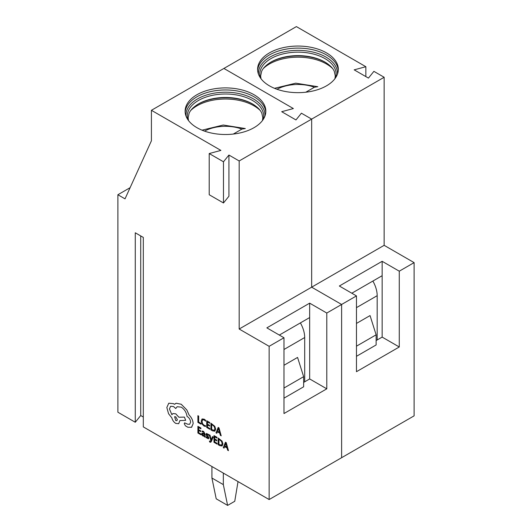 <?xml version="1.0" encoding="UTF-8"?>
<svg xmlns="http://www.w3.org/2000/svg" width="532" height="532" viewBox="0 0 532 532"><rect width="100%" height="100%" fill="white"/><g stroke="black" fill="none" stroke-linecap="round" stroke-linejoin="round"><path stroke-width="0.8" d="M204.527 131.118A30.524 17.623 180 0 1 241.92 129.09L233.309 134.064M241.92 129.09L245.312 128.551L223.254 125.027L202.027 130.167M300.387 322.911A21.187 12.236 60 0 1 304.696 337.527L304.696 381.816M283.982 388.028L303.646 376.669L297.561 357.431L283.982 365.271M223.334 484.619L227.616 505.4L216.205 498.81L211.922 478.029L223.334 484.619L223.334 473.108M211.922 466.517L211.922 478.029M227.616 505.4L234.752 501.284L238.03 481.586M283.982 398.155L303.646 386.797L303.646 376.669M372.872 281.056A21.187 12.236 60 0 1 377.181 295.679L377.181 339.961M356.467 346.179L376.131 334.821L370.046 315.582L356.467 323.423M356.467 356.307L376.131 344.949L376.131 334.821M277.012 89.27A30.524 17.623 180 0 1 314.405 87.241L305.794 92.216M314.405 87.241L317.797 86.703L295.745 83.178L274.512 88.319M269.425 52.881A40.359 23.302 180 0 1 313.408 47.827A40.359 23.302 180 0 1 338.319 69.353A40.359 23.302 180 0 1 326.502 85.832A40.359 23.302 180 0 1 282.519 90.886A40.359 23.302 180 0 1 257.601 69.353A40.359 23.302 180 0 1 269.425 52.881M341.624 457.7L341.624 304.47L326.788 313.042L326.788 388.832L283.982 413.544L283.982 337.754L269.139 346.319L269.139 499.548L414.109 415.851L414.109 262.622L399.273 271.187L399.273 346.984L356.467 371.695L356.467 295.905L341.624 304.47L311.659 287.174L341.624 304.47L341.624 457.7M365.856 76.595L365.856 66.706L354.179 69.852L368.45 78.091L373.896 71.348L384.144 77.266L311.659 119.115L311.659 287.174L239.174 329.022L269.139 346.319M384.144 77.266L384.144 245.325L311.659 287.174L311.659 119.115L301.411 113.196L295.965 119.939L301.411 113.196L311.659 119.115L239.174 160.963L239.174 329.022M365.856 66.706L296.391 26.6L223.906 68.448L293.371 108.555L281.694 111.7L293.371 108.555L223.906 68.448L151.421 110.297L151.421 140.78L125.027 198.862L117.891 194.739L117.891 412.227L135.274 422.262L135.274 232.783L143.314 237.425L143.314 426.903L269.139 499.548M399.273 346.984L382.149 337.095L382.149 261.305L399.273 271.187M384.144 245.325L414.109 262.622M382.149 261.305L339.343 286.017L356.467 295.905M382.149 337.095L376.131 340.566M281.694 111.7L295.965 119.939L281.694 111.7M382.149 275.702L351.812 293.218M196.94 94.729A40.359 23.302 180 0 1 240.923 89.675A40.359 23.302 180 0 1 265.834 111.201A40.359 23.302 180 0 1 254.017 127.68A40.359 23.302 180 0 1 210.034 132.734A40.359 23.302 180 0 1 185.116 111.201A40.359 23.302 180 0 1 196.94 94.729M213.212 437.051L212.441 436.626L211.224 439.917L210.047 435.229L209.216 434.764L210.845 440.483L210.526 441.168L209.382 441.068L209.834 442.165L210.745 442.238L211.33 441.48L213.212 437.051L212.441 436.626M211.224 439.898L211.131 439.452M205.053 437.151L205.073 434.059L203.57 431.379L202.147 431L202.127 431.824L203.49 432.031L204.328 433.686L202.074 433.075L201.728 433.946L202.08 435.169L203.038 436.1L204.328 435.987L204.328 436.732L205.053 437.151L205.053 434.065L203.557 431.386L202.127 431.006M201.03 434.824L201.043 434.052L198.655 432.689L198.655 430.435L200.744 431.625L200.744 430.86L198.669 429.663L198.669 427.529L200.897 428.819L200.897 428.047L197.904 426.318L197.904 433.021L201.043 434.817L201.043 434.052L198.669 432.682L198.669 430.441M200.897 428.819L200.91 428.041L197.904 426.318M205.552 421.164L205.565 420.253L204.175 419.196L202.06 418.943L201.202 421.071L201.947 423.924L203.942 425.986L205.552 426.524L205.565 425.686L204.069 425.274L202.572 423.705L202.007 421.464L202.652 419.781L204.182 419.981L205.552 421.164L205.565 420.253L204.188 419.183L202.04 418.95M239.174 160.963L228.926 155.045L228.926 196.235L223.48 202.978L223.48 161.788L228.926 155.045M223.48 202.978L209.209 194.739L209.209 153.549L220.886 150.403L151.421 110.297M200.97 424.157L200.983 423.386L198.669 422.049L198.669 416.11L197.904 415.685L197.904 422.388L200.97 424.157L200.983 423.386M209.834 429.277L209.834 428.513L207.46 427.143L207.46 424.888L209.535 426.085L209.535 425.321L207.46 424.117L207.46 421.976L209.701 423.266L209.714 422.488L206.729 420.765L206.715 427.475L209.847 429.271L209.847 428.506L207.473 427.136L207.473 424.895M209.535 426.085L209.548 425.307L207.473 424.11L207.473 421.982M214.855 431.153L215.653 429.198L214.782 426.318L210.945 423.199L210.931 429.909L212.527 430.834L214.782 431.193L215.673 429.191L214.795 426.312L210.945 423.199M221.199 435.841L219.004 427.854L218.2 427.389L215.979 432.822L216.803 433.301L217.362 431.791L219.782 433.188L220.374 435.362L221.199 435.841L218.991 427.861L218.2 427.389M216.803 433.301L217.375 431.798M208.105 437.676L207.247 437.829L206.057 436.672L206.044 437.55L208.371 438.794L208.857 438.022L206.808 434.571L207.586 434.398L208.644 435.349L208.657 434.524L206.363 433.527M208.544 438.727L208.597 437.098L207.673 435.927M217.103 444.107L217.116 443.329L214.742 441.959L214.742 439.725L216.817 440.908L216.817 440.137L214.742 438.94L214.742 436.812L216.97 438.095L216.983 437.317L213.984 435.602L213.984 442.305L217.103 444.107L217.116 443.329M222.063 446.016L222.941 444.021L222.063 441.134L218.2 438.036L218.2 444.739L219.796 445.656L222.137 445.976M228.467 450.664L226.273 442.677L225.468 442.218L223.247 447.651L224.072 448.13L224.63 446.621L227.051 448.011L227.643 450.185L228.467 450.664L226.26 442.691L225.468 442.218M224.072 448.13L224.644 446.621M191.467 427.376L193.169 423.618C192.963 420.42 191.6 417.553 189.086 415.02L186.852 409.973L181.246 404.254L176.292 403.249L174.463 404.307L173.512 403.662L168.764 403.209L166.829 407.525L168.558 413.716L171.863 417.913C172.528 420.333 173.838 422.162 175.779 423.412L178.699 423.698L179.909 420.559L185.688 420.366L184.405 417.101L178.892 417.234L175.793 413.829L172.873 413.557L171.903 414.741L169.442 408.922L170.646 406.262L173.552 406.548L175.74 408.523L177.149 406.721L181.272 407.146C184.518 409.334 186.439 412.433 187.045 416.436L187.377 416.623C189.339 417.972 190.409 419.828 190.596 422.202L189.651 424.303L187.636 424.19L184.617 422.854L184.238 423.678L185.435 425.846L187.869 427.249L191.626 427.276L193.156 423.632C192.95 420.426 191.587 417.56 189.066 415.027L186.838 409.979L181.226 404.26L176.278 403.263L175.374 403.622M175.74 408.523L177.156 406.714M185.688 420.366L184.418 417.095L178.878 417.248L175.779 413.836L172.88 413.557M178.699 423.698L179.922 420.546M168.784 403.203L173.525 403.655L174.476 404.3M143.314 417.022L140.721 415.525L135.274 422.262M130.101 187.69L117.891 194.739M326.788 388.832L309.664 378.944L309.664 303.154L326.788 313.042M309.664 303.154L266.858 327.865L283.982 337.754M309.664 378.944L303.646 382.415M209.209 153.549L223.48 161.788M309.664 317.551L279.327 335.067M140.721 235.929L140.721 415.525M200.97 423.392L198.655 422.056L198.669 416.11L197.904 415.685M205.552 426.524L205.565 425.686L204.055 425.281L202.559 423.711L201.994 421.47L202.619 419.801M209.701 423.266L209.714 422.488M206.715 420.772L209.701 422.494M211.683 424.41L211.683 429.577L214.25 430.361L214.868 428.772L214.23 426.511L211.683 424.41M211.696 424.416L211.696 429.57L214.263 430.355M217.601 431.173L219.55 432.297L218.579 428.479L217.601 431.173L219.543 432.277M218.579 428.459L217.615 431.159M200.73 431.632L200.744 430.86L198.655 429.67L198.655 427.522M204.328 433.686L202.074 433.075M202.479 434.292L202.672 433.799L202.672 434.983L204.015 435.582L204.328 434.325L202.652 433.806L202.459 434.298L203.244 435.509L203.982 435.608M208.644 435.349L208.644 434.538L206.509 433.474L206.044 434.225L206.25 435.103L208.092 437.683L207.234 437.836L206.044 436.686M207.66 435.941L206.955 435.116L207.015 434.245L206.808 434.571M208.092 437.683L207.959 438.016M211.118 439.459L210.047 435.229L209.216 434.764M209.794 441.4L210.526 441.168L209.369 441.075M210.758 442.232L213.199 437.065M217.103 443.342L214.728 441.972L214.728 439.718M216.803 440.915L216.817 440.137M216.803 440.144L214.728 438.947L214.728 436.805M216.97 438.095L216.983 437.317M216.97 437.324L213.984 435.602M222.05 446.022L222.921 444.027L222.05 441.148L218.2 438.036M218.945 439.239L218.945 444.406L221.545 445.171L218.965 444.4L218.965 439.246L221.498 441.341L222.137 443.595L221.531 445.178M225.847 443.289L224.883 445.989L226.818 447.119L225.834 443.296L224.87 445.996L226.812 447.099M171.903 414.741L169.429 408.928L170.639 406.262M189.651 424.303L187.623 424.204L184.617 422.854M175.74 420.533L176.877 420.646L177.349 419.602L175.74 416.815L174.602 416.709L175.74 420.533L176.883 420.639M174.609 416.702L175.753 420.526M283.982 349.491L304.696 337.527M356.467 307.642L377.181 295.679M260.208 77.592A38.204 22.058 180 0 1 270.948 58.613A38.204 22.058 180 0 1 315.25 54.537A38.204 22.058 180 0 1 335.719 77.592M263.367 68.475A40.359 23.302 180 0 1 269.425 64A40.359 23.302 180 0 1 332.553 68.475M270.19 62.537A39.481 22.796 180 0 1 325.737 62.537M269.671 62.856A38.204 22.058 180 0 1 270.635 62.264A38.204 22.058 180 0 1 270.948 62.084A38.204 22.058 180 0 1 325.285 62.264A38.204 22.058 180 0 1 326.249 62.856M258.532 74.32A39.481 22.796 180 0 1 270.043 57.03A39.481 22.796 180 0 1 314 52.322A39.481 22.796 180 0 1 337.394 74.32M257.641 70.384A40.359 23.302 180 0 1 269.425 54.936A40.359 23.302 180 0 1 312.577 49.695A40.359 23.302 180 0 1 338.279 70.384M187.723 119.441A38.204 22.058 180 0 1 198.463 100.462A38.204 22.058 180 0 1 242.765 96.385A38.204 22.058 180 0 1 263.234 119.441M190.882 110.324A40.359 23.302 180 0 1 196.94 105.848A40.359 23.302 180 0 1 260.068 110.324M197.705 104.385A39.481 22.796 180 0 1 253.252 104.385M197.186 104.704A38.204 22.058 180 0 1 198.15 104.119A38.204 22.058 180 0 1 198.463 103.933A38.204 22.058 180 0 1 252.8 104.119A38.204 22.058 180 0 1 253.764 104.704M186.047 116.169A39.481 22.796 180 0 1 197.558 98.885A39.481 22.796 180 0 1 241.515 94.171A39.481 22.796 180 0 1 264.909 116.169M185.156 112.232A40.359 23.302 180 0 1 196.94 96.791A40.359 23.302 180 0 1 240.092 91.544A40.359 23.302 180 0 1 265.794 112.232M325.285 62.264C330.066 65.25 333.079 68.322 334.335 71.487L335.293 75.943L334.927 78.709M270.635 62.264C265.86 65.25 262.841 68.322 261.591 71.487L260.633 75.943L260.999 78.709M252.8 104.119C257.581 107.098 260.594 110.171 261.85 113.336L262.808 117.798L262.442 120.558M198.15 104.119C193.369 107.098 190.356 110.171 189.106 113.336L188.142 117.798L188.514 120.558"/></g></svg>
